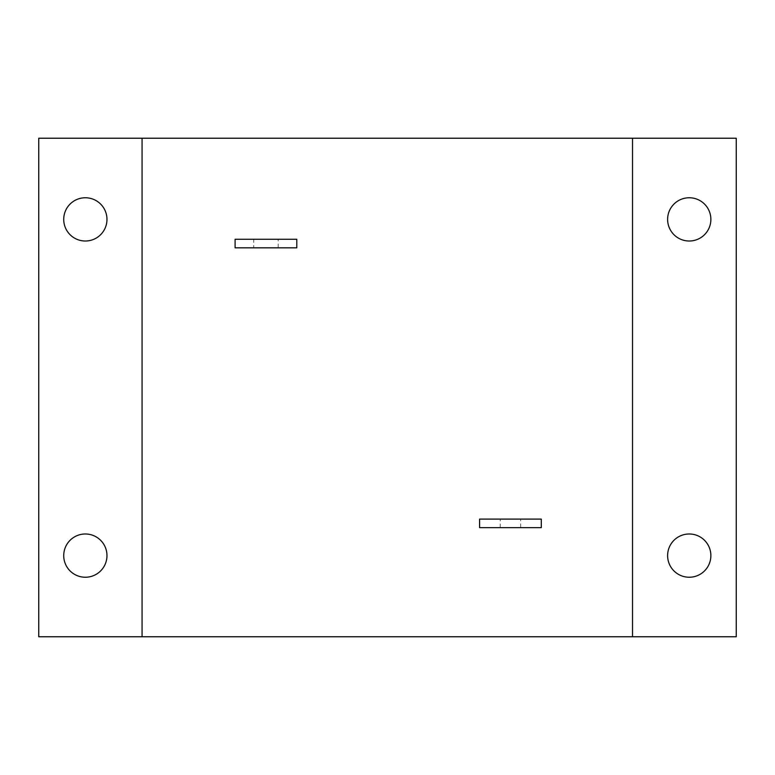 <?xml version="1.0" encoding="UTF-8"?>
<svg xmlns="http://www.w3.org/2000/svg" width="775" height="775" viewBox="0 0 775 775"><rect width="100%" height="100%" fill="white"/><g stroke="black" fill="none" stroke-linecap="round" stroke-linejoin="round"><path stroke-width="0.58" stroke-dasharray="3.88 2.91" d="M689.246 241.015A21.622 21.622 0 0 1 667.614 219.393A21.622 21.622 0 0 1 689.246 197.761A21.622 21.622 0 0 1 710.869 219.393A21.622 21.622 0 0 1 689.246 241.015M689.246 577.239A21.622 21.622 0 0 1 667.614 555.607A21.622 21.622 0 0 1 689.246 533.985A21.622 21.622 0 0 1 710.869 555.607A21.622 21.622 0 0 1 689.246 577.239M85.347 577.239A21.622 21.622 0 0 1 63.724 555.607A21.622 21.622 0 0 1 85.347 533.985A21.622 21.622 0 0 1 106.969 555.607A21.622 21.622 0 0 1 85.347 577.239M85.347 241.015A21.622 21.622 0 0 1 63.724 219.393A21.622 21.622 0 0 1 85.347 197.761A21.622 21.622 0 0 1 106.969 219.393A21.622 21.622 0 0 1 85.347 241.015M142.067 636.769L142.067 138.231M632.526 138.231L632.526 636.769M736.25 138.231L38.75 138.231L38.75 636.769L736.25 636.769L736.25 138.231M253.706 247.826L278.186 247.826L253.706 247.826L253.706 239.262L278.186 239.262L253.706 239.262M278.186 247.826L278.186 239.262M235.096 239.262L235.096 247.826L296.796 247.826L296.796 239.262L235.096 239.262M500.243 527.659L520.645 527.659L500.243 527.659L500.243 519.095L520.645 519.095L500.243 519.095M520.645 527.659L520.645 519.095M479.589 519.095L479.589 527.659L541.289 527.659L541.289 519.095L479.589 519.095"/><path stroke-width="1.16" d="M689.246 241.015A21.622 21.622 0 0 1 667.614 219.393A21.622 21.622 0 0 1 689.246 197.761A21.622 21.622 0 0 1 710.869 219.393A21.622 21.622 0 0 1 689.246 241.015M689.246 577.239A21.622 21.622 0 0 1 667.614 555.607A21.622 21.622 0 0 1 689.246 533.985A21.622 21.622 0 0 1 710.869 555.607A21.622 21.622 0 0 1 689.246 577.239M85.347 577.239A21.622 21.622 0 0 1 63.724 555.607A21.622 21.622 0 0 1 85.347 533.985A21.622 21.622 0 0 1 106.969 555.607A21.622 21.622 0 0 1 85.347 577.239M85.347 241.015A21.622 21.622 0 0 1 63.724 219.393A21.622 21.622 0 0 1 85.347 197.761A21.622 21.622 0 0 1 106.969 219.393A21.622 21.622 0 0 1 85.347 241.015M142.067 138.231L142.067 636.769L632.526 636.769L632.526 138.231L38.75 138.231L38.75 636.769L142.067 636.769M632.526 636.769L736.25 636.769L736.25 138.231L632.526 138.231M235.096 239.262L235.096 247.826L296.796 247.826L296.796 239.262L235.096 239.262M479.589 519.095L479.589 527.659L541.289 527.659L541.289 519.095L479.589 519.095"/></g></svg>
